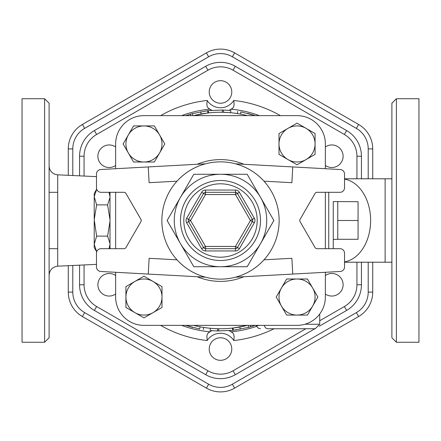 <?xml version="1.0" encoding="UTF-8"?>
<svg xmlns="http://www.w3.org/2000/svg" width="441" height="441" viewBox="0 0 441 441"><rect width="100%" height="100%" fill="white"/><g stroke="black" fill="none" stroke-linecap="round" stroke-linejoin="round"><path stroke-width="0.66" d="M356.934 262.219L356.934 284.77A25.115 25.115 0 0 1 344.377 306.523L346.632 310.425A29.624 29.624 0 0 0 361.444 284.77L361.444 262.219L361.444 284.77A29.624 29.624 0 0 1 346.632 310.425L319.262 326.23M79.556 284.77A29.624 29.624 0 0 0 94.368 310.425L205.688 374.696L94.368 310.425A29.624 29.624 0 0 1 79.556 284.77L79.556 265.157L79.556 284.77L84.066 284.77L84.066 264.947M305.883 328.743L233.057 370.793A25.115 25.115 0 0 1 207.943 370.793L205.688 374.696A29.624 29.624 0 0 0 235.312 374.696L314.902 328.743M346.632 130.575A29.624 29.624 0 0 1 361.444 156.23L361.444 178.781L361.444 156.23A29.624 29.624 0 0 0 346.632 130.575L235.312 66.304L346.632 130.575L344.377 134.477A25.115 25.115 0 0 1 356.934 156.23L356.934 178.781M205.688 66.304A29.624 29.624 0 0 1 235.312 66.304A29.624 29.624 0 0 0 205.688 66.304L94.368 130.575L205.688 66.304L207.943 70.207A25.115 25.115 0 0 1 233.057 70.207L344.377 134.477M79.556 156.23A29.624 29.624 0 0 1 94.368 130.575A29.624 29.624 0 0 0 79.556 156.23L79.556 175.843L79.556 156.23L84.066 156.23A25.115 25.115 0 0 1 96.623 134.477L207.943 70.207M214.861 339.278A11.273 11.273 0 0 1 231.773 349.04A11.273 11.273 0 0 1 214.861 358.809A11.273 11.273 0 0 1 214.861 339.278M115.636 294.015A11.273 11.273 0 0 1 100.339 277.775A11.273 11.273 0 0 1 115.636 275.526M115.636 165.474A11.273 11.273 0 0 1 100.752 148.738A11.273 11.273 0 0 1 115.636 146.985M226.139 101.722A11.273 11.273 0 0 1 209.227 91.96A11.273 11.273 0 0 1 226.139 82.191A11.273 11.273 0 0 1 226.139 101.722M325.364 146.985A11.273 11.273 0 0 1 340.661 163.225A11.273 11.273 0 0 1 325.364 165.474M325.364 275.526A11.273 11.273 0 0 1 340.248 292.262A11.273 11.273 0 0 1 325.364 294.015M68.278 265.686L68.278 292.102A28.207 28.207 0 0 0 82.384 316.528L206.399 388.124A28.207 28.207 0 0 0 234.601 388.124L358.616 316.528A28.207 28.207 0 0 0 372.722 292.102L372.722 262.219M372.722 178.781L372.722 148.898A28.207 28.207 0 0 0 358.616 124.472L234.601 52.876A28.207 28.207 0 0 0 206.399 52.876L82.384 124.472A28.207 28.207 0 0 0 68.278 148.898L68.278 175.314M235.472 163.809A58.631 58.631 0 0 0 205.528 163.809C194.349 166.852 184.84 172.64 177.012 181.174A58.631 58.631 0 0 0 177.012 259.826C184.84 268.36 194.349 274.148 205.528 277.191A58.631 58.631 0 0 0 235.472 277.191L340.265 271.474A4.509 4.509 0 0 0 344.531 266.97L344.531 253.2A4.509 4.509 0 0 0 340.022 248.691L317.007 248.691A2.255 2.255 0 0 1 315.05 247.561L300.078 221.63A2.255 2.255 0 0 1 300.078 219.37L315.05 193.439A2.255 2.255 0 0 1 317.007 192.309L340.022 192.309A4.509 4.509 0 0 0 344.531 187.8L344.531 174.03A4.509 4.509 0 0 0 340.265 169.526L292.741 166.935L291.881 182.695L263.988 181.174C256.16 172.64 246.651 166.852 235.472 163.809L292.741 166.935M235.472 277.191C246.651 274.148 256.16 268.36 263.988 259.826A58.631 58.631 0 0 0 263.988 181.174M263.988 259.826L291.881 258.305L292.741 274.065M115.636 168.716L115.636 143.959A28.323 28.323 0 0 1 143.959 115.636L297.041 115.636A28.323 28.323 0 0 1 325.364 143.959L325.364 168.716M325.364 193.439L325.364 247.561M325.364 272.284L325.364 297.041A28.323 28.323 0 0 1 297.041 325.364L143.959 325.364A28.323 28.323 0 0 1 115.636 297.041L115.636 272.284L115.636 297.041M115.636 248.691L115.636 192.309L115.636 248.691M325.364 192.309L325.364 248.691M279.131 220.5A58.631 58.631 0 0 1 191.185 271.276A58.631 58.631 0 0 1 191.185 169.724A58.631 58.631 0 0 1 279.131 220.5M260.537 243.614A46.228 46.228 0 0 0 220.5 174.272A46.228 46.228 0 0 0 180.463 243.614A46.228 46.228 0 0 0 260.537 243.614L247.192 266.728L193.808 266.728L167.117 220.5L193.808 174.272L247.192 174.272L273.883 220.5L260.537 243.614M254.352 218.245L250.444 220.5L235.472 246.436L237.423 247.561A2.255 2.255 0 0 1 235.472 248.691L205.528 248.691A2.255 2.255 0 0 1 203.577 247.561L188.599 221.63A2.255 2.255 0 0 1 188.599 219.37L203.577 193.439A2.255 2.255 0 0 1 205.528 192.309L235.472 192.309A2.255 2.255 0 0 1 237.423 193.439L252.401 219.37A2.255 2.255 0 0 1 252.401 221.63L237.423 247.561L239.38 248.691L254.352 222.755A4.509 4.509 0 0 0 254.352 218.245L239.38 192.309A4.509 4.509 0 0 0 235.472 190.054L205.528 190.054A4.509 4.509 0 0 0 201.62 192.309L186.648 218.245A4.509 4.509 0 0 0 186.648 222.755L201.62 248.691A4.509 4.509 0 0 0 205.528 250.946L235.472 250.946A4.509 4.509 0 0 0 239.38 248.691M186.648 218.245L188.599 219.37A2.255 2.255 0 0 0 188.599 221.63L186.648 222.755M205.528 190.054L205.528 192.309A2.255 2.255 0 0 0 203.577 193.439L201.62 192.309M167.117 220.5L193.808 266.728M205.528 277.191L100.735 271.474A4.509 4.509 0 0 1 96.469 266.97L96.469 253.2A4.509 4.509 0 0 1 100.978 248.691L123.993 248.691A2.255 2.255 0 0 0 125.95 247.561L140.922 221.63A2.255 2.255 0 0 0 140.922 219.37L125.95 193.439A2.255 2.255 0 0 0 123.993 192.309L100.978 192.309A4.509 4.509 0 0 1 96.469 187.8L96.469 174.03A4.509 4.509 0 0 1 100.735 169.526L148.259 166.935L149.119 182.695L177.012 181.174M148.259 274.065L149.119 258.305L177.012 259.826M205.528 163.809L148.259 166.935M152.977 281.419L162.001 286.622L162.001 297.041A18.042 18.042 0 0 0 134.94 281.419L143.959 276.209L152.977 281.419M162.001 307.46L152.977 312.663A18.042 18.042 0 0 0 162.001 297.041L162.001 307.46M143.959 317.873L134.94 312.663A18.042 18.042 0 0 0 152.977 312.663L143.959 317.873M125.917 297.041L125.917 286.622L134.94 281.419A18.042 18.042 0 0 0 134.94 312.663L125.917 307.46L125.917 297.041M159.581 152.977L154.378 162.001L143.959 162.001A18.042 18.042 0 0 0 159.581 134.94L164.791 143.959L159.581 152.977M133.54 162.001L128.337 152.977A18.042 18.042 0 0 0 143.959 162.001L133.54 162.001M123.127 143.959L128.337 134.94A18.042 18.042 0 0 0 128.337 152.977L123.127 143.959M143.959 125.917L154.378 125.917L159.581 134.94A18.042 18.042 0 0 0 128.337 134.94L133.54 125.917L143.959 125.917M288.023 159.581L278.999 154.378L278.999 143.959A18.042 18.042 0 0 0 306.06 159.581L297.041 164.791L288.023 159.581M278.999 133.54L288.023 128.337A18.042 18.042 0 0 0 278.999 143.959L278.999 133.54M297.041 123.127L306.06 128.337A18.042 18.042 0 0 0 288.023 128.337L297.041 123.127M315.083 143.959L315.083 154.378L306.06 159.581A18.042 18.042 0 0 0 306.06 128.337L315.083 133.54L315.083 143.959M281.419 288.023L286.622 278.999L297.041 278.999A18.042 18.042 0 0 0 281.419 306.06L276.209 297.041L281.419 288.023M307.46 278.999L312.663 288.023A18.042 18.042 0 0 0 297.041 278.999L307.46 278.999M317.873 297.041L312.663 306.06A18.042 18.042 0 0 0 312.663 288.023L317.873 297.041M297.041 315.083L286.622 315.083L281.419 306.06A18.042 18.042 0 0 0 312.663 306.06L307.46 315.083L297.041 315.083M110.002 196.664L109.065 192.309M110.002 219.679L107.593 204.883L110.002 197.485M110.002 243.515L107.593 236.117L110.002 221.321M109.065 248.691L110.002 244.336M110.002 192.309L110.002 248.691M107.593 236.117L96.623 236.117L94.214 244.336L96.711 251.734M107.593 204.883L96.623 204.883L94.214 219.679L96.623 236.117M96.711 189.266L94.214 196.664L96.623 204.883M96.623 251.734L94.214 247.561L94.214 244.336M94.214 243.515L94.214 221.321M94.214 196.664L94.214 193.439L96.623 189.266M94.214 219.679L94.214 197.485M358.064 220.5L358.064 239.287L337.767 239.287L337.767 220.5L358.064 220.5L358.064 201.713L333.258 201.559L333.258 248.691L333.258 201.559M337.767 220.5L337.767 201.713M396.398 342.277L418.95 342.277L418.95 98.723L396.398 98.723L391.889 103.233L391.889 337.767L396.398 342.277L396.398 98.723M44.602 98.723L22.05 98.723L22.05 342.277L44.602 342.277L49.111 337.767L49.111 103.233L44.602 98.723L44.602 342.277M49.111 175.154L49.111 139.075M49.111 275.195C49.59 269.914 52.451 266.91 57.71 266.182L57.71 174.818A9.018 9.018 0 0 1 49.111 165.805M212.711 328.462L217.567 328.705L217.507 330.959L210.864 330.579M235.185 327.746L235.709 327.674M200.104 326.809C204.685 327.619 204.685 327.619 200.104 326.809L199.674 329.019C204.354 329.851 204.354 329.851 199.674 329.019L185.655 325.364M233.471 327.966L247.351 325.364A108.243 108.243 0 0 1 193.649 325.364A108.243 108.243 0 0 0 247.351 325.364M207.529 113.034L193.649 115.636A108.243 108.243 0 0 1 247.351 115.636A108.243 108.243 0 0 0 193.649 115.636M228.295 112.538L222.314 112.268L222.347 110.013L230.141 110.421M207.639 110.752L208.334 110.669C203.615 111.259 203.615 111.259 208.334 110.669L208.582 112.913L207.893 112.99L207.606 110.752L192.375 113.64L185.655 115.636M206.327 113.188L205.285 113.331M208.323 332.806L211.884 330.662A20.297 20.297 0 0 0 208.323 332.806L207.276 334.267L206.879 336.329L207.198 340.54A15.788 15.788 0 0 1 233.802 340.54L234.138 336.814L233.796 334.476L232.677 332.806A20.297 20.297 0 0 0 229.116 330.662L232.677 332.806M259.297 325.364L256.331 325.949L256.017 325.364M264.396 325.364A4.509 3.412 90 0 0 267.698 328.743L315.216 328.743L319.725 324.234L304.952 324.234M267.698 328.743C258.255 328.743 258.255 328.743 267.698 328.743M247.726 113.409L254.799 115.459M240.455 114.109L240.869 111.893C236.778 111.176 236.778 111.176 240.869 111.893C236.778 111.176 236.778 111.176 240.869 111.893L255.345 115.636M208.334 110.669L222.347 110.013M230.643 112.731L230.852 110.487M223.438 112.295L223.499 110.041M255.345 325.364L248.625 327.36L233.394 330.248L232.677 330.326L233.361 330.248L233.102 328.01M192.827 327.481L185.76 325.397M235.505 329.978L236.233 329.874M232.429 328.087L232.677 330.326L217.507 330.959M210.368 328.269L210.153 330.513M205.688 374.696A29.624 29.624 0 0 0 235.312 374.696L233.057 370.793M391.889 178.781L385.125 178.781L385.125 262.219L344.531 262.219M208.852 108.58A20.297 20.297 0 0 0 211.884 110.338L208.323 108.194L207.204 106.524L206.862 104.186L207.198 100.46A120.773 120.773 0 0 0 160.579 115.636M232.677 108.194L229.116 110.338A20.297 20.297 0 0 0 232.677 108.194L233.724 106.733L234.121 104.671L233.802 100.46A15.788 15.788 0 0 1 207.198 100.46M356.934 284.77L361.444 284.77M84.066 176.053L84.066 156.23M207.943 370.793L96.623 306.523A25.115 25.115 0 0 1 84.066 284.77M344.377 306.523L319.725 320.756M160.579 325.364A120.773 120.773 0 0 0 207.198 340.54M280.421 115.636A120.773 120.773 0 0 0 233.802 100.46M233.802 340.54A120.773 120.773 0 0 0 274.07 328.743M368.207 262.219L368.207 292.102A23.693 23.693 0 0 1 356.361 312.619L232.346 384.221A23.693 23.693 0 0 1 208.654 384.221L84.639 312.619A23.693 23.693 0 0 1 72.793 292.102L72.793 265.476M72.793 175.524L72.793 148.898A23.693 23.693 0 0 1 84.639 128.381L208.654 56.779A23.693 23.693 0 0 1 232.346 56.779L356.361 128.381A23.693 23.693 0 0 1 368.207 148.898L368.207 178.781M208.654 384.221L206.399 388.124M234.601 388.124L232.346 384.221M84.639 312.619L82.384 316.528M358.616 316.528L356.361 312.619M72.793 292.102L68.278 292.102M372.722 292.102L368.207 292.102M72.793 148.898L68.278 148.898M372.722 148.898L368.207 148.898M84.639 128.381L82.384 124.472M358.616 124.472L356.361 128.381M208.654 56.779L206.399 52.876M234.601 52.876L232.346 56.779M260.51 220.5A40.01 40.01 0 0 0 200.495 185.854A40.01 40.01 0 0 0 200.495 255.146A40.01 40.01 0 0 0 260.51 220.5M257.191 220.5A36.691 36.691 0 0 1 202.154 252.274A36.691 36.691 0 0 1 202.154 188.726A36.691 36.691 0 0 1 257.191 220.5M235.472 250.946L235.472 246.436L205.528 246.436L201.62 248.691M188.599 221.63L190.556 220.5L205.528 246.436L205.528 250.946M254.352 222.755L250.444 220.5L235.472 194.564L239.38 192.309M203.577 193.439L205.528 194.564L235.472 194.564L235.472 190.054M205.528 192.309L205.528 194.564L190.556 220.5L188.599 219.37M243.851 164.267A60.886 60.886 0 0 0 197.149 164.267M197.149 276.733A60.886 60.886 0 0 0 243.851 276.733M328.743 192.309L328.743 248.691M344.531 179.101A41.719 29.795 90 0 1 370.627 220.5A41.719 29.795 90 0 1 344.531 261.899M209.756 331.825A111.838 111.838 0 0 1 181.615 325.364M256.53 326.379A111.838 111.838 0 0 1 231.244 331.825M201.135 113.999L200.732 111.782M190.799 115.636L190.385 114.18M192.904 115.636L192.375 113.64M239.865 327.002L240.268 329.218M250.201 325.364L250.615 326.82M248.096 325.364L248.625 327.36M218.697 328.732L218.659 330.987M361.444 156.23L356.934 156.23M235.312 66.304L233.057 70.207M94.368 130.575L96.623 134.477M96.623 306.523L94.368 310.425M181.615 115.636A111.838 111.838 0 0 1 209.756 109.175M231.244 109.175A111.838 111.838 0 0 1 259.385 115.636M319.725 313.998L319.725 324.234M110.002 193.439L109.346 192.309M110.002 247.561L109.346 248.691M337.767 239.287L333.258 239.441M385.125 178.781L344.531 178.781M57.71 174.818L96.469 176.637M57.71 266.182L96.469 264.363M256.331 325.949L258.305 328.176L260.504 328.743M237.693 111.347L237.346 113.574M203.307 329.653L203.654 327.426M49.111 248.691L57.71 248.691M49.111 192.309L57.71 192.309M391.889 262.219L385.125 262.219"/></g></svg>
